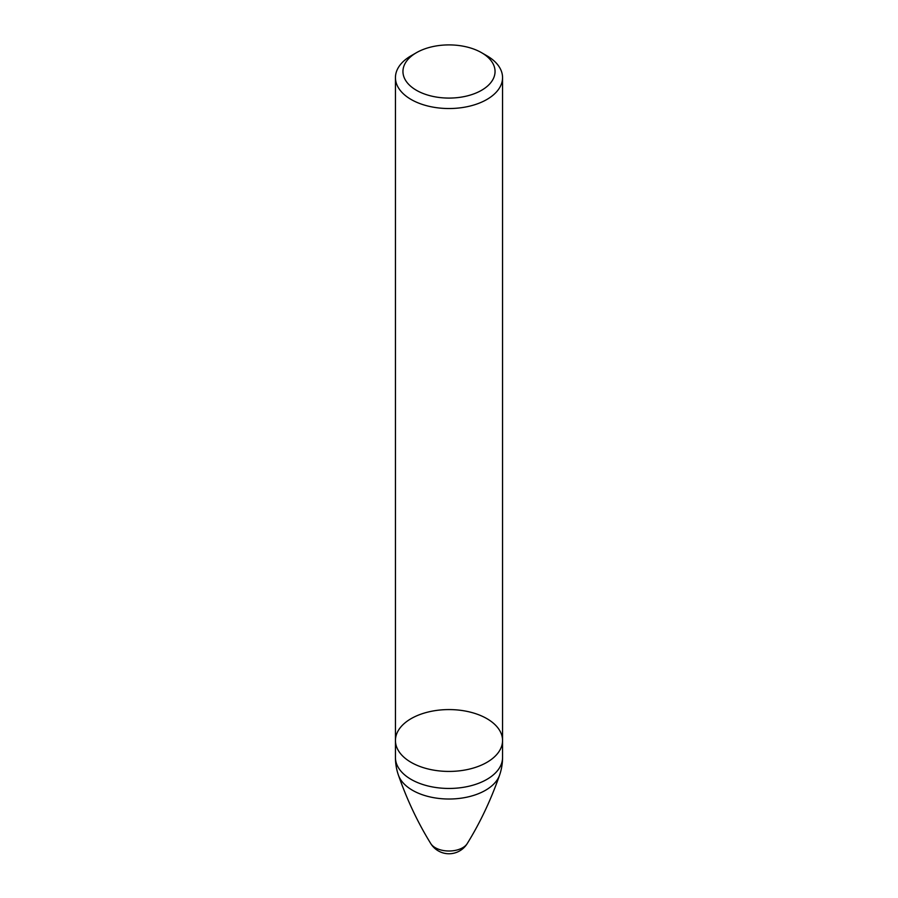 <?xml version="1.0" encoding="UTF-8"?>
<svg xmlns="http://www.w3.org/2000/svg" width="898" height="898" viewBox="0 0 898 898"><rect width="100%" height="100%" fill="white"/><g stroke="black" fill="none" stroke-linecap="round" stroke-linejoin="round"><path stroke-width="1.35" d="M486.873 718.636A53.554 30.914 180 0 1 502.554 740.502A53.554 30.914 180 0 1 449 771.427A53.554 30.914 180 0 1 395.446 740.502A53.554 30.914 180 0 1 428.503 711.934A53.554 30.914 180 0 1 486.873 718.636M486.873 55.755L481.564 52.69A46.056 26.592 180 0 1 481.564 90.294A46.056 26.592 180 0 1 416.436 90.294A46.056 26.592 180 0 1 416.436 52.69A46.056 26.592 180 0 1 481.564 52.69L486.873 55.755A53.554 30.914 180 0 1 502.554 77.61A53.554 30.914 180 0 1 449 108.535A53.554 30.914 180 0 1 395.446 77.61A53.554 30.914 180 0 1 411.127 55.755L416.436 52.69M395.446 77.61L395.446 740.502A53.554 30.914 0 0 0 449 771.427A53.554 30.914 0 0 0 502.554 740.502L502.554 757.53A53.554 30.914 180 0 1 449 788.455A53.554 30.914 180 0 1 395.446 757.53A53.554 53.554 0 0 0 398.398 775.075C407.041 799.826 417.828 822.658 430.771 843.581A21.417 21.417 0 0 0 467.229 843.581A19.352 11.169 180 0 1 435.317 847.734A19.352 11.169 180 0 1 430.771 843.581M467.229 843.581C480.172 822.658 490.959 799.826 499.602 775.075A51.601 29.791 180 0 1 449 799.018A51.601 29.791 180 0 1 398.398 775.075M395.446 740.502L395.446 757.53M499.602 775.075A53.554 53.554 0 0 0 502.554 757.53M502.554 77.61L502.554 740.502"/></g></svg>
